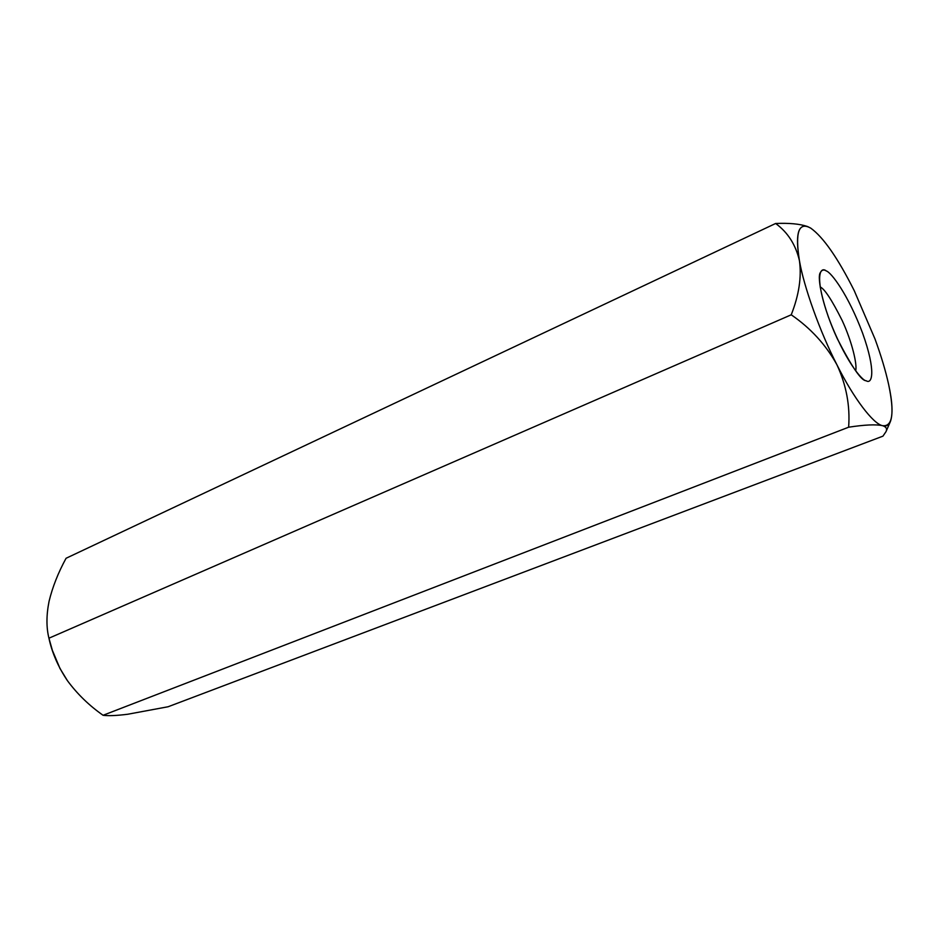 <?xml version="1.0" encoding="UTF-8"?>
<svg xmlns="http://www.w3.org/2000/svg" width="939" height="939" viewBox="0 0 939 939"><rect width="100%" height="100%" fill="white"/><g stroke="black" fill="none" stroke-linecap="round" stroke-linejoin="round"><path stroke-width="1.41" d="M888.634 384.462C885.594 370.659 881.04 355.482 874.984 338.944L854.232 290.656C837.834 258.014 823.339 237.191 810.768 228.154C798.76 221.404 794.969 232.203 799.418 260.572C795.697 244.692 787.774 232.332 775.637 223.482C787.774 232.332 795.697 244.692 799.418 260.572C803.749 286.536 820.04 332.042 836.931 364.79C820.04 332.054 803.761 286.571 799.418 260.596C801.73 276.97 798.995 295.046 791.237 314.8L48.934 638.203L791.237 314.8C810.768 328.251 825.991 344.918 836.931 364.79C853.68 398.406 873.282 423.994 882.554 425.672C873.282 423.994 853.704 398.429 836.954 364.837C846.309 385.025 850.206 405.812 848.633 427.21L103.079 715.283L848.633 427.21C864.725 424.745 876.028 424.228 882.554 425.672C892.613 426.893 894.632 413.16 888.634 384.462C892.473 401.939 893.036 414.357 890.336 421.728C888.681 425.367 886.087 426.682 882.566 425.672C876.028 424.228 864.725 424.745 848.633 427.21C850.206 405.801 846.309 384.99 836.931 364.79C825.991 344.918 810.768 328.251 791.237 314.8C799.007 295.022 801.73 276.946 799.418 260.572C795.216 234.985 797.997 223.682 807.763 226.639L810.78 228.165C823.339 237.203 837.823 258.014 854.22 290.62L874.984 338.944C881.028 355.47 885.583 370.635 888.623 384.427L888.646 384.497M48.934 638.203C46.269 627.498 46.304 615.233 49.051 601.394C46.304 615.209 46.269 627.487 48.934 638.203C52.032 652.769 58.195 666.925 67.432 680.681C77.244 693.968 89.135 705.506 103.079 715.283C108.314 715.999 116.53 715.659 127.727 714.25L168.116 706.75L882.942 436.154L168.116 706.75L127.727 714.25C116.53 715.659 108.314 715.999 103.079 715.283C89.146 705.518 77.268 693.991 67.455 680.705L59.979 668.474L52.373 650.351L48.934 638.203M775.637 223.482L66.07 558.271C58.183 572.708 52.514 587.075 49.051 601.371C52.514 587.075 58.183 572.708 66.07 558.271L775.637 223.482C789.065 222.919 799.559 223.881 807.106 226.393L807.763 226.639M52.572 650.985L59.896 668.333L52.584 651.009M882.566 425.672C886.24 426.858 887.378 428.865 885.982 431.694L882.942 436.154M866.251 380.8C862.108 381.117 844.173 359.367 828.444 317.147C813.949 275.632 820.381 266.066 826.32 270.96C831.109 272.275 848.046 294.283 862.601 333.145C876.392 371.75 872.002 384.509 866.251 380.8C872.002 384.509 876.392 371.75 862.601 333.145C848.046 294.283 831.109 272.275 826.32 270.96C823.808 269.258 821.778 269.845 820.252 272.709C816.824 277.557 823.057 308.168 837.295 338.697C851.755 366.785 861.298 380.788 865.958 380.682L866.251 380.8M855.664 370.846C857.413 364.919 852.178 342.113 842.201 320.551C831.848 299.905 824.489 288.719 820.146 286.958C824.489 288.719 831.848 299.905 842.201 320.551C852.178 342.113 857.413 364.919 855.664 370.846M885.982 431.694L890.336 421.728"/></g></svg>
